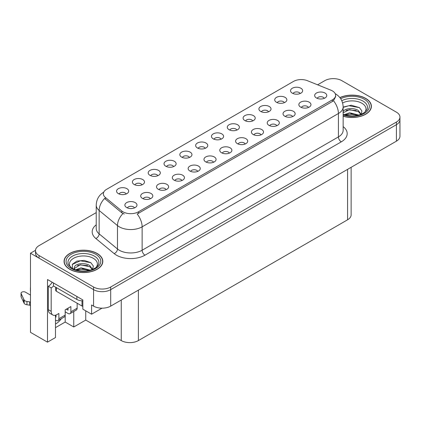 <?xml version="1.0" encoding="UTF-8"?>
<svg xmlns="http://www.w3.org/2000/svg" width="421" height="421" viewBox="0 0 421 421"><rect width="100%" height="100%" fill="white"/><g stroke="black" fill="none" stroke-linecap="round" stroke-linejoin="round"><path stroke-width="0.63" d="M221.067 139.198A3.631 2.1 0 0 0 220.094 138.172A3.631 2.1 0 0 0 216.515 137.641A3.631 2.1 0 0 0 213.979 139.198M221.804 133.889A6.057 3.494 0 0 0 214.047 133.499A6.057 3.494 0 0 0 212.042 137.846A6.057 3.494 0 0 0 213.242 138.835A6.057 3.494 0 0 0 223.009 137.846A6.057 3.494 0 0 0 221.804 133.889M205.253 148.329A3.631 2.1 0 0 0 204.28 147.308A3.631 2.1 0 0 0 200.696 146.771A3.631 2.1 0 0 0 198.165 148.329M205.99 143.019A6.057 3.494 0 0 0 198.228 142.63A6.057 3.494 0 0 0 196.223 146.976A6.057 3.494 0 0 0 197.428 147.966A6.057 3.494 0 0 0 207.19 146.976A6.057 3.494 0 0 0 205.99 143.019M189.439 157.459A3.631 2.1 0 0 0 188.461 156.438A3.631 2.1 0 0 0 184.882 155.907A3.631 2.1 0 0 0 182.346 157.459M190.176 152.149A6.057 3.494 0 0 0 182.414 151.76A6.057 3.494 0 0 0 180.409 156.107A6.057 3.494 0 0 0 181.609 157.096A6.057 3.494 0 0 0 191.376 156.107A6.057 3.494 0 0 0 190.176 152.149M292.637 116.601A3.631 2.1 0 0 0 291.664 115.58A3.631 2.1 0 0 0 288.08 115.049A3.631 2.1 0 0 0 285.549 116.601M293.374 111.291A6.057 3.494 0 0 0 285.612 110.902A6.057 3.494 0 0 0 283.607 115.249A6.057 3.494 0 0 0 284.812 116.238A6.057 3.494 0 0 0 294.574 115.249A6.057 3.494 0 0 0 293.374 111.291M245.19 143.993A3.631 2.1 0 0 0 244.217 142.972A3.631 2.1 0 0 0 240.633 142.44A3.631 2.1 0 0 0 238.102 143.993M245.927 138.688A6.057 3.494 0 0 0 238.17 138.293A6.057 3.494 0 0 0 236.16 142.64A6.057 3.494 0 0 0 237.365 143.629A6.057 3.494 0 0 0 247.132 142.64A6.057 3.494 0 0 0 245.927 138.688M300.147 93.541A3.631 2.1 0 0 0 299.168 92.52A3.631 2.1 0 0 0 295.589 91.989A3.631 2.1 0 0 0 293.058 93.541M300.883 88.236A6.057 3.494 0 0 0 293.121 87.847A6.057 3.494 0 0 0 291.116 92.188A6.057 3.494 0 0 0 292.316 93.178A6.057 3.494 0 0 0 302.083 92.188A6.057 3.494 0 0 0 300.883 88.236M261.004 134.862A3.631 2.1 0 0 0 260.031 133.841A3.631 2.1 0 0 0 256.452 133.31A3.631 2.1 0 0 0 253.916 134.862M261.741 129.552A6.057 3.494 0 0 0 253.984 129.163A6.057 3.494 0 0 0 251.979 133.51A6.057 3.494 0 0 0 253.179 134.499A6.057 3.494 0 0 0 262.946 133.51A6.057 3.494 0 0 0 261.741 129.552M308.451 107.471A3.631 2.1 0 0 0 307.477 106.445A3.631 2.1 0 0 0 303.899 105.913A3.631 2.1 0 0 0 301.362 107.471M309.188 102.161A6.057 3.494 0 0 0 301.431 101.771A6.057 3.494 0 0 0 299.426 106.118A6.057 3.494 0 0 0 300.626 107.108A6.057 3.494 0 0 0 310.393 106.118A6.057 3.494 0 0 0 309.188 102.161M141.993 184.851A3.631 2.1 0 0 0 141.014 183.83A3.631 2.1 0 0 0 137.435 183.298A3.631 2.1 0 0 0 134.904 184.851M142.73 179.546A6.057 3.494 0 0 0 134.967 179.151A6.057 3.494 0 0 0 132.962 183.498A6.057 3.494 0 0 0 134.162 184.487A6.057 3.494 0 0 0 143.929 183.498A6.057 3.494 0 0 0 142.73 179.546M181.93 180.514A3.631 2.1 0 0 0 180.956 179.493A3.631 2.1 0 0 0 177.373 178.962A3.631 2.1 0 0 0 174.841 180.514M182.667 175.21A6.057 3.494 0 0 0 174.904 174.82A6.057 3.494 0 0 0 172.899 179.167A6.057 3.494 0 0 0 174.105 180.151A6.057 3.494 0 0 0 183.866 179.167A6.057 3.494 0 0 0 182.667 175.21M268.514 111.802A3.631 2.1 0 0 0 267.54 110.781A3.631 2.1 0 0 0 263.956 110.249A3.631 2.1 0 0 0 261.425 111.802M269.251 106.497A6.057 3.494 0 0 0 261.494 106.108A6.057 3.494 0 0 0 259.483 110.455A6.057 3.494 0 0 0 260.688 111.439A6.057 3.494 0 0 0 270.456 110.455A6.057 3.494 0 0 0 269.251 106.497M150.297 198.78A3.631 2.1 0 0 0 149.323 197.754A3.631 2.1 0 0 0 145.745 197.223A3.631 2.1 0 0 0 143.208 198.78M151.034 193.471A6.057 3.494 0 0 0 143.277 193.081A6.057 3.494 0 0 0 141.272 197.428A6.057 3.494 0 0 0 142.472 198.417A6.057 3.494 0 0 0 152.239 197.428A6.057 3.494 0 0 0 151.034 193.471M276.823 125.732A3.631 2.1 0 0 0 275.844 124.711A3.631 2.1 0 0 0 272.266 124.179A3.631 2.1 0 0 0 269.735 125.732M277.56 120.422A6.057 3.494 0 0 0 269.798 120.032A6.057 3.494 0 0 0 267.793 124.379A6.057 3.494 0 0 0 268.993 125.369A6.057 3.494 0 0 0 278.76 124.379A6.057 3.494 0 0 0 277.56 120.422M197.744 171.384A3.631 2.1 0 0 0 196.77 170.363A3.631 2.1 0 0 0 193.192 169.831A3.631 2.1 0 0 0 190.655 171.384M198.48 166.079A6.057 3.494 0 0 0 190.724 165.69A6.057 3.494 0 0 0 188.719 170.031A6.057 3.494 0 0 0 189.918 171.021A6.057 3.494 0 0 0 199.686 170.031A6.057 3.494 0 0 0 198.48 166.079M284.328 102.671A3.631 2.1 0 0 0 283.354 101.65A3.631 2.1 0 0 0 279.776 101.119A3.631 2.1 0 0 0 277.239 102.671M285.064 97.367A6.057 3.494 0 0 0 277.307 96.977A6.057 3.494 0 0 0 275.302 101.319A6.057 3.494 0 0 0 276.502 102.308A6.057 3.494 0 0 0 286.269 101.319A6.057 3.494 0 0 0 285.064 97.367M229.377 153.123A3.631 2.1 0 0 0 228.398 152.102A3.631 2.1 0 0 0 224.819 151.571A3.631 2.1 0 0 0 222.288 153.123M230.113 147.818A6.057 3.494 0 0 0 222.351 147.429A6.057 3.494 0 0 0 220.346 151.77A6.057 3.494 0 0 0 221.546 152.76A6.057 3.494 0 0 0 231.313 151.77A6.057 3.494 0 0 0 230.113 147.818M236.881 130.068A3.631 2.1 0 0 0 235.907 129.042A3.631 2.1 0 0 0 232.329 128.51A3.631 2.1 0 0 0 229.792 130.068M237.623 124.758A6.057 3.494 0 0 0 229.861 124.369A6.057 3.494 0 0 0 227.856 128.715A6.057 3.494 0 0 0 229.056 129.705A6.057 3.494 0 0 0 238.823 128.715A6.057 3.494 0 0 0 237.623 124.758M213.558 162.253A3.631 2.1 0 0 0 212.584 161.232A3.631 2.1 0 0 0 209.005 160.701A3.631 2.1 0 0 0 206.469 162.253M214.3 156.949A6.057 3.494 0 0 0 206.537 156.559A6.057 3.494 0 0 0 204.532 160.901A6.057 3.494 0 0 0 205.732 161.89A6.057 3.494 0 0 0 215.499 160.901A6.057 3.494 0 0 0 214.3 156.949M166.116 189.645A3.631 2.1 0 0 0 165.137 188.624A3.631 2.1 0 0 0 161.559 188.092A3.631 2.1 0 0 0 159.022 189.645M166.853 184.34A6.057 3.494 0 0 0 159.091 183.951A6.057 3.494 0 0 0 157.086 188.298A6.057 3.494 0 0 0 158.285 189.287A6.057 3.494 0 0 0 168.053 188.298A6.057 3.494 0 0 0 166.853 184.34M252.7 120.932A3.631 2.1 0 0 0 251.721 119.911A3.631 2.1 0 0 0 248.143 119.38A3.631 2.1 0 0 0 245.611 120.932M253.437 115.628A6.057 3.494 0 0 0 245.675 115.238A6.057 3.494 0 0 0 243.67 119.585A6.057 3.494 0 0 0 244.869 120.574A6.057 3.494 0 0 0 254.637 119.585A6.057 3.494 0 0 0 253.437 115.628M134.483 207.911A3.631 2.1 0 0 0 133.51 206.885A3.631 2.1 0 0 0 129.926 206.353A3.631 2.1 0 0 0 127.395 207.911M135.22 202.601A6.057 3.494 0 0 0 127.458 202.212A6.057 3.494 0 0 0 125.453 206.558A6.057 3.494 0 0 0 126.658 207.548A6.057 3.494 0 0 0 136.42 206.558A6.057 3.494 0 0 0 135.22 202.601M173.62 166.59A3.631 2.1 0 0 0 172.647 165.569A3.631 2.1 0 0 0 169.068 165.037A3.631 2.1 0 0 0 166.532 166.59M174.357 161.28A6.057 3.494 0 0 0 166.6 160.89A6.057 3.494 0 0 0 164.595 165.237A6.057 3.494 0 0 0 165.795 166.227A6.057 3.494 0 0 0 175.562 165.237A6.057 3.494 0 0 0 174.357 161.28M157.807 175.72A3.631 2.1 0 0 0 156.833 174.699A3.631 2.1 0 0 0 153.249 174.168A3.631 2.1 0 0 0 150.718 175.72M158.543 170.41A6.057 3.494 0 0 0 150.781 170.021A6.057 3.494 0 0 0 148.776 174.368A6.057 3.494 0 0 0 149.981 175.357A6.057 3.494 0 0 0 159.743 174.368A6.057 3.494 0 0 0 158.543 170.41M324.265 98.34A3.631 2.1 0 0 0 323.291 97.314A3.631 2.1 0 0 0 319.713 96.783A3.631 2.1 0 0 0 317.176 98.34M325.007 93.03A6.057 3.494 0 0 0 317.245 92.641A6.057 3.494 0 0 0 315.24 96.988A6.057 3.494 0 0 0 316.439 97.977A6.057 3.494 0 0 0 326.207 96.988A6.057 3.494 0 0 0 325.007 93.03M126.174 193.981A3.631 2.1 0 0 0 125.2 192.96A3.631 2.1 0 0 0 121.622 192.429A3.631 2.1 0 0 0 119.085 193.981M126.916 188.676A6.057 3.494 0 0 0 119.154 188.287A6.057 3.494 0 0 0 117.149 192.629A6.057 3.494 0 0 0 118.348 193.618A6.057 3.494 0 0 0 128.116 192.629A6.057 3.494 0 0 0 126.916 188.676M332.427 90.92A10.899 6.294 0 0 0 330.974 90.215L307.467 80.711A10.899 6.294 0 0 0 293.505 81.416L106.545 189.361A10.899 6.294 0 0 0 103.35 193.813A10.899 6.294 0 0 0 105.318 197.417L121.78 210.989A10.899 6.294 0 0 0 138.42 211.831L332.427 99.819A10.899 6.294 0 0 0 335.621 95.372A10.899 6.294 0 0 0 332.427 90.92M35.506 250.316L30.48 253.216L93.567 289.643A12.114 6.994 0 0 0 110.697 289.643L396.403 124.695A12.114 6.994 0 0 0 399.95 119.748A12.114 6.994 0 0 1 396.403 124.695L110.697 289.643A12.114 6.994 0 0 1 93.567 289.643L39.042 258.162A12.114 6.994 0 0 1 35.496 253.216L35.496 250.579A12.114 6.994 0 0 0 39.042 255.526L93.567 287.006A12.114 6.994 0 0 0 110.697 287.006L396.403 122.058A12.114 6.994 0 0 0 399.95 117.112A12.114 6.994 0 0 0 396.403 112.165L341.878 80.685A12.114 6.994 0 0 0 324.749 80.685L317.602 84.81M333.769 78.643L332.853 78.643M55.488 315.218L55.488 337.542L47.494 342.157L47.494 279.523L82.837 299.926L82.837 309.156L91.573 314.203L91.573 304.972L93.567 306.125A12.114 6.994 0 0 0 110.697 306.125L396.403 141.177A12.114 6.994 0 0 0 399.95 136.23L399.95 117.112M102.014 308.172L91.573 314.203M47.494 342.157L30.48 332.332L30.48 253.216M351.135 167.311L351.135 214.852A12.114 6.994 180 0 1 347.588 219.794L138.388 340.573A12.114 6.994 180 0 1 121.259 340.573L85.747 320.071L85.747 310.84M85.747 320.071L73.759 326.991L73.759 311.514M55.488 327.649L65.192 322.049L73.759 326.991M55.488 324.007A12.919 7.457 120 0 0 61.366 318.665M65.192 322.049L65.192 311.829M343.152 116.264A19.377 11.188 0 0 0 371.39 106.318A19.377 11.188 0 0 0 365.712 98.403A19.377 11.188 0 0 0 339.873 97.593M97.14 253.463A19.377 11.188 0 0 0 76.017 251.042A19.377 11.188 0 0 0 64.055 261.378A19.377 11.188 0 0 0 69.733 269.287A19.377 11.188 0 0 0 90.852 271.713A19.377 11.188 0 0 0 102.813 261.378A19.377 11.188 0 0 0 97.14 253.463M64.26 262.404A19.377 11.188 0 0 0 64.192 262.693M335.621 95.372L335.621 96.704L333.485 100.698L332.427 101.466L137.193 214.026A14.13 8.157 60 0 1 142.13 226.83A16.151 9.325 180 0 1 119.29 226.83A16.151 9.325 180 0 1 117.48 225.588L99.14 210.463A16.151 9.325 180 0 1 96.22 205.116L96.22 228.519A16.151 9.325 0 0 0 99.14 233.865L117.48 248.99A16.151 9.325 0 0 0 119.29 250.237A16.151 9.325 0 0 0 142.13 250.237L338.421 136.904A16.151 9.325 0 0 0 343.152 130.315L343.152 106.908A16.151 9.325 180 0 1 338.421 113.502A14.13 8.157 -120 0 0 333.485 100.698M124.227 214.026L121.78 212.789L104.587 198.47A14.13 9.451 129.5 0 0 99.14 210.463L99.14 233.865A4.036 2.7 -50.5 0 1 95.835 238.502A20.187 11.656 180 0 1 96.22 224.825M96.22 212.626L39.042 245.638A12.114 6.994 0 0 0 35.496 250.579M102.677 262.693A19.377 11.188 0 0 0 102.613 262.404M371.254 107.634A19.377 11.188 0 0 0 371.19 107.344M77.154 303.241L77.154 308.188L70.875 311.814A4.036 2.331 60 0 1 70.039 313.661A4.036 2.331 60 0 1 68.018 313.461L65.166 311.814M70.875 311.814L70.875 306.541L65.166 309.835L65.166 315.108L58.882 318.734L58.882 313.461L56.888 314.613A8.073 4.663 -60 0 1 52.846 315.013A8.073 4.663 -60 0 1 51.178 311.319L51.178 287.911L48.32 286.264A8.073 4.663 120 0 0 52.215 282.249M66.308 309.177L68.018 310.161L68.018 308.188M53.462 282.97L53.462 285.938L76.869 299.452A8.073 4.663 0 0 0 82.837 300.815M52.846 315.013L49.994 313.366A8.073 4.663 -60 0 1 48.32 309.672L48.32 286.264M53.525 285.975A8.073 4.663 -60 0 1 51.178 287.911M55.488 316.771L56.03 317.087L56.03 315.034M30.48 305.63L29.638 305.146L29.638 301.846L30.48 302.336M58.882 318.734A4.036 2.331 60 0 1 58.051 320.581A4.036 2.331 60 0 1 56.03 320.381L55.488 320.071M30.48 295.084L25.449 292.179A2.579 1.489 180 0 0 22.639 291.858A2.579 1.489 180 0 0 21.05 293.232A2.579 1.489 180 0 0 21.139 293.616L24.197 300.12A4.036 2.331 0 0 0 26.949 301.468L29.638 301.846M29.638 305.146L26.949 304.762L26.949 301.468M24.197 300.12L24.197 303.415L21.139 296.916A2.579 1.489 0 0 1 21.05 296.526L21.05 293.232M24.197 303.415A4.036 2.331 0 0 0 26.949 304.762M58.051 320.581L64.329 316.955A4.036 2.331 -120 0 0 65.166 315.108M23.655 299.042L23.655 302.341M70.039 313.661L76.317 310.035A4.036 2.331 -120 0 0 77.154 308.188M30.48 288.185A2.579 1.489 180 0 1 30.407 287.832A2.579 1.489 180 0 1 30.48 287.475M30.407 287.832L30.407 291.127A2.579 1.489 0 0 0 30.48 291.479M342.62 102.982A13.972 8.067 180 0 1 361.892 103.25A13.972 8.067 180 0 1 364.649 112.391M360.955 114.675L361.944 110.991L359.381 107.592L351.203 105.218L343.152 107.081M339.957 97.704A19.177 11.072 180 0 1 365.57 98.488A19.177 11.072 180 0 1 371.19 106.318A19.177 11.072 180 0 1 343.152 116.133M344.046 114.754L349.651 112.775L358.829 115.096M345.099 115.07L351.388 113.781L357.639 115.386M343.152 114.175A9.125 5.268 0 0 0 343.31 114.496M342.983 112.139C343.641 108.502 353.624 107.06 358.466 110.649L361.097 114.349M343.152 112.749L349.583 109.639L358.466 111.697L360.844 114.449M343.152 107.392L348.93 105.734L359.429 107.623M346.02 110.449L348.93 109.918L356.208 110.544M346.03 114.633L348.93 114.107L356.213 114.733M70.796 267.456A13.972 8.067 180 0 1 75.396 257.415A13.972 8.067 180 0 1 93.315 258.31A13.972 8.067 180 0 1 96.072 267.456M92.378 269.735L93.367 266.051L90.81 262.651L84.137 260.378L76.848 261.115L72.328 264.288L72.475 268.345M96.993 253.547A19.177 11.072 180 0 1 102.613 261.378A19.177 11.072 180 0 1 90.773 271.603A19.177 11.072 180 0 1 69.875 269.203A19.177 11.072 180 0 1 64.26 261.378A19.177 11.072 180 0 1 76.096 251.148A19.177 11.072 180 0 1 96.993 253.547M75.47 269.814L81.074 267.835L90.257 270.156M76.522 270.129L82.811 268.84L89.063 270.445M73.975 269.256L74.406 267.198A9.125 5.268 0 0 0 74.306 267.972A9.125 5.268 0 0 0 74.733 269.556M74.406 267.198C75.064 263.562 85.047 262.12 89.889 265.709L92.52 269.408M74.349 268.477L80.285 264.783L89.889 266.756L92.267 269.508M55.725 287.243L55.725 290.385A2.021 1.163 0 0 0 56.314 291.211L82.006 306.041A2.021 1.163 0 0 0 82.837 306.33M72.228 264.472L80.353 260.794L90.852 262.683M77.443 265.509L80.353 264.977L87.631 265.604M77.453 269.693L80.353 269.166L87.642 269.793M396.403 141.177L396.403 122.058M110.697 306.125L110.697 287.006M93.567 306.125L93.567 287.006M138.388 340.573L138.388 290.137M347.588 219.794L347.588 169.358M121.259 340.573L121.259 300.026M105.318 197.417L105.318 199.217M121.78 210.989L121.78 212.789M138.42 211.831L138.42 213.473M332.427 99.819L332.427 101.466M144.982 255.179A4.036 2.331 60 0 1 142.13 250.237L142.13 226.83L338.421 113.502L338.421 136.904A4.036 2.331 60 0 0 341.278 141.851L144.982 255.179A20.187 11.656 180 0 1 116.438 255.179A20.187 11.656 180 0 1 114.175 253.621L95.835 238.502M122.985 213.536A14.13 9.451 129.5 0 0 117.48 225.588L117.48 248.99A4.036 2.7 -50.5 0 1 114.175 253.621M343.152 126.616A20.187 11.656 180 0 1 341.278 141.851M39.042 255.526L39.042 258.162M76.869 296.484L76.869 299.452M51.178 311.319L48.32 309.672M21.139 293.616L21.139 296.916M341.784 100.687A15.466 8.93 180 0 1 362.949 101.072A15.466 8.93 180 0 1 366.933 109.744L364.523 112.486L360.839 114.449L356.776 115.554L352.024 115.97L345.951 115.286L343.152 114.438M340.689 98.719A17.361 10.025 180 0 1 364.286 99.23A17.361 10.025 180 0 1 365.723 112.465A17.361 10.025 180 0 1 343.152 114.933M68.512 264.804A15.466 8.93 180 0 1 75.664 254.726A15.466 8.93 180 0 1 94.372 256.131A15.466 8.93 180 0 1 98.356 264.804L97.946 265.519C96.625 266.661 98.293 266.625 92.262 269.508C84.984 271.824 78.29 271.445 72.17 268.361L68.512 264.804M95.709 254.289A17.361 10.025 180 0 1 95.709 268.461A17.361 10.025 180 0 1 71.16 268.461A17.361 10.025 180 0 1 71.16 254.289A17.361 10.025 180 0 1 95.709 254.289M82.006 306.041L82.006 300.805M56.314 291.211L56.314 287.585M343.152 106.908C342.878 101.103 340.326 96.746 335.495 93.846L335.227 93.694M103.876 192.055C99.046 194.955 96.493 199.307 96.22 205.116M371.19 106.318L371.19 107.929M102.613 261.378L102.613 262.988M64.26 261.378L64.26 262.988"/></g></svg>
